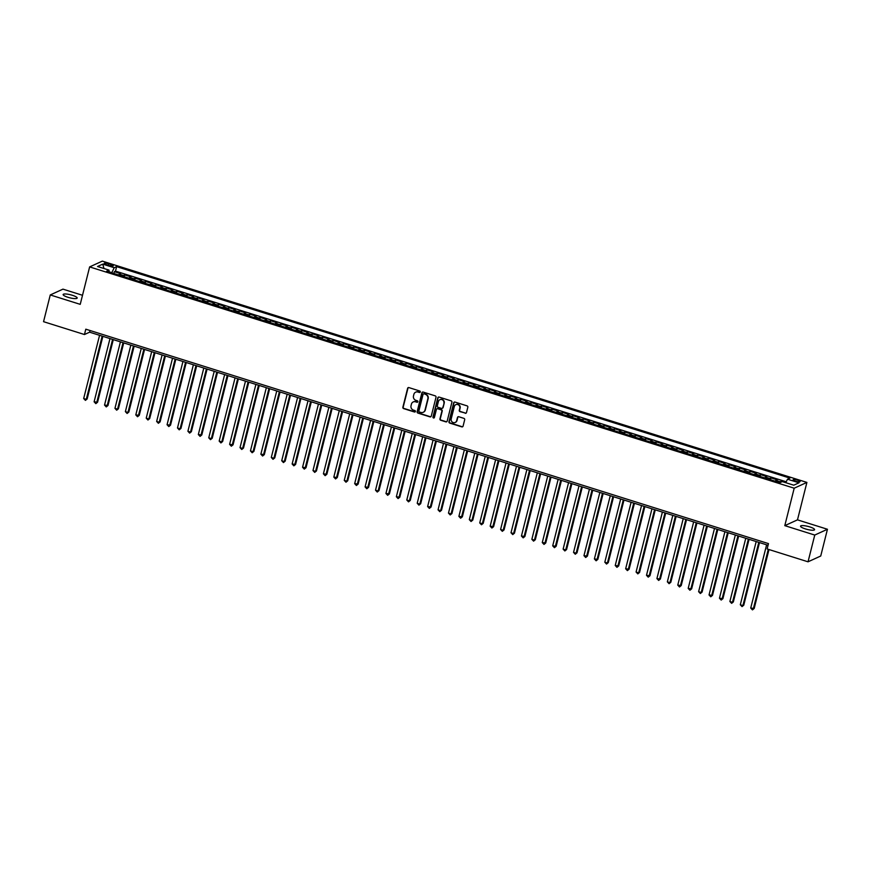 <?xml version="1.0" encoding="UTF-8"?>
<svg xmlns="http://www.w3.org/2000/svg" width="871" height="871" viewBox="0 0 871 871"><rect width="100%" height="100%" fill="white"/><g stroke="black" fill="none" stroke-linecap="round" stroke-linejoin="round"><path stroke-width="1.31" d="M420.301 391.972A0.773 0.729 -114.5 0 0 419.778 391.014L408.902 387.595A1.111 1.045 -114.5 0 0 407.617 388.324L402.87 407.225A1.111 1.045 -114.5 0 0 403.632 408.597L414.498 412.016A0.773 0.729 -114.5 0 0 415.402 411.504A0.773 0.729 -114.5 0 0 414.868 410.546L413.464 410.099A3.549 3.342 -114.5 0 1 411.036 405.712L411.428 404.133A3.549 3.342 -114.5 0 1 415.543 401.803L416.948 402.25A0.773 0.729 -114.5 0 0 417.851 401.738A0.773 0.729 -114.5 0 0 417.318 400.78L415.913 400.333A3.549 3.342 -114.5 0 1 413.485 395.946L413.877 394.367A3.549 3.342 -114.5 0 1 417.993 392.037L419.408 392.483A0.773 0.729 -114.5 0 0 420.301 391.972M809.747 526.901A7.229 1.557 14.1 0 0 800.547 526.138A7.229 1.557 14.1 0 0 805.359 528.904A7.229 1.557 14.1 0 0 814.57 529.666A7.229 1.557 14.1 0 0 809.747 526.901M72.358 295.291A7.229 1.557 14.1 0 0 63.148 294.54A7.229 1.557 14.1 0 0 67.971 297.294A7.229 1.557 14.1 0 0 77.171 298.056A7.229 1.557 14.1 0 0 72.358 295.291M797.694 480.182A3.615 0.784 14.1 0 0 793.089 479.801A3.615 0.784 14.1 0 0 795.495 481.184A3.615 0.784 14.1 0 0 800.101 481.565A3.615 0.784 14.1 0 0 797.694 480.182M465.201 413.268A1.111 1.045 -114.5 0 0 466.497 412.538L467.825 407.236A1.111 1.045 -114.5 0 0 467.063 405.864L454.989 402.075A1.111 1.045 -114.5 0 0 453.704 402.805L448.957 421.706A1.111 1.045 -114.5 0 0 449.719 423.077L461.793 426.866A1.111 1.045 -114.5 0 0 463.078 426.137L464.689 419.735A1.111 1.045 -114.5 0 0 463.927 418.363L458.756 416.741A1.111 1.045 -114.5 0 0 457.471 417.47L456.676 420.639A2.961 2.798 -114.5 0 1 452.147 421.967A2.961 2.798 -114.5 0 1 451.2 418.918L454.324 406.485A2.961 2.798 -114.5 0 1 458.854 405.157A2.961 2.798 -114.5 0 1 459.801 408.194L459.278 410.274A1.111 1.045 -114.5 0 0 460.04 411.645L465.55 413.115A1.111 1.045 -114.5 0 0 466.094 413.126M784.793 525.649L814.755 535.055L808.038 561.806L820.732 556.014L827.45 529.263L797.488 519.856L806.894 482.414L794.2 488.206L784.793 525.649L797.488 519.856M82.505 295.28L62.962 289.139L50.268 294.942L80.23 304.349L89.637 266.907L794.2 488.206M50.268 294.942L43.55 321.682L84.454 334.529L89.604 332.178L768.059 545.279M808.038 561.806L767.133 548.959L768.472 543.602L85.804 329.184L84.454 334.529M436.012 397.241A1.111 1.045 -114.5 0 0 435.25 395.87L423.175 392.081A1.111 1.045 -114.5 0 0 421.891 392.81L417.144 411.711A1.111 1.045 -114.5 0 0 417.906 413.083L429.969 416.871A1.111 1.045 -114.5 0 0 431.254 416.142L436.012 397.241M439.082 397.078L451.156 400.867A1.111 1.045 -114.5 0 1 451.918 402.239L447.171 421.139A1.111 1.045 -114.5 0 1 445.876 421.869L440.715 420.247A1.111 1.045 -114.5 0 1 439.953 418.875L441.88 411.21A1.111 1.045 -114.5 0 0 441.118 409.838L437.699 408.76A1.111 1.045 -114.5 0 0 436.404 409.49L434.4 417.47A0.773 0.729 -114.5 0 1 433.214 417.819A0.773 0.729 -114.5 0 1 432.974 417.024L437.797 397.807A1.111 1.045 -114.5 0 1 439.082 397.078M785.838 482.567L781.385 481.162L781.145 482.109M779.371 482.512A4.518 1.154 -72.6 0 1 780.133 481.739L775.963 480.422L777.215 479.856L770.966 477.885L770.497 479.725M768.951 479.246A4.518 1.154 -72.6 0 1 769.714 478.462L765.544 477.156L766.796 476.579L760.546 474.619L760.078 476.459M758.532 475.969A4.518 1.154 -72.6 0 1 759.294 475.185L755.124 473.878L756.376 473.301L750.116 471.342L749.659 473.182M748.102 472.692A4.518 1.154 -72.6 0 1 748.864 471.919L744.694 470.601L745.946 470.035L739.697 468.065L739.239 469.905M737.683 469.425A4.518 1.154 -72.6 0 1 738.445 468.642L734.275 467.335L735.527 466.758L729.277 464.798L728.809 466.638M727.263 466.148A4.518 1.154 -72.6 0 1 728.025 465.364L723.855 464.058L725.108 463.481L718.847 461.521L718.39 463.361M716.844 462.871A4.518 1.154 -72.6 0 1 717.595 462.087L713.436 460.781L714.688 460.215L708.428 458.244L707.971 460.084M706.414 459.605A4.518 1.154 -72.6 0 1 707.176 458.821L703.006 457.515L704.258 456.937L698.009 454.978L697.54 456.818M695.994 456.328A4.518 1.154 -72.6 0 1 696.756 455.544L692.587 454.237L693.839 453.66L687.589 451.701L687.121 453.541M685.575 453.051A4.518 1.154 -72.6 0 1 686.337 452.267L682.167 450.96L683.419 450.394L677.159 448.423L676.702 450.263M675.145 449.784A4.518 1.154 -72.6 0 1 675.907 449.001L671.737 447.694L672.989 447.117L666.74 445.157L666.282 446.997M664.725 446.507A4.518 1.154 -72.6 0 1 665.488 445.723L661.318 444.417L662.57 443.84L656.32 441.88L655.852 443.72M654.306 443.23A4.518 1.154 -72.6 0 1 655.068 442.446L650.898 441.14L652.15 440.574L645.89 438.603L645.433 440.443M643.887 439.964A4.518 1.154 -72.6 0 1 644.638 439.18L640.479 437.863L641.731 437.296L635.471 435.337L635.013 437.177M633.457 436.687A4.518 1.154 -72.6 0 1 634.219 435.903L630.049 434.596L631.301 434.019L625.051 432.06L624.583 433.9M623.037 433.41A4.518 1.154 -72.6 0 1 623.799 432.626L619.629 431.319L620.881 430.753L614.632 428.782L614.164 430.622M612.618 430.143A4.518 1.154 -72.6 0 1 613.38 429.359L609.21 428.042L610.462 427.476L604.202 425.516L603.745 427.356M602.188 426.866A4.518 1.154 -72.6 0 1 602.95 426.082L598.78 424.776L600.032 424.199L593.782 422.239L593.325 424.079M591.768 423.589A4.518 1.154 -72.6 0 1 592.53 422.805L588.361 421.499L589.613 420.933L583.363 418.962L582.895 420.802M581.349 420.323A4.518 1.154 -72.6 0 1 582.111 419.539L577.941 418.222L579.193 417.655L572.933 415.696L572.476 417.536M570.93 417.046A4.518 1.154 -72.6 0 1 571.681 416.262L567.522 414.955L568.774 414.378L562.514 412.419L562.056 414.258M560.499 413.769A4.518 1.154 -72.6 0 1 561.262 412.985L557.092 411.678L558.344 411.112L552.094 409.141L551.626 410.981M550.08 410.491A4.518 1.154 -72.6 0 1 550.842 409.718L546.672 408.401L547.924 407.835L541.675 405.864L541.207 407.715M539.661 407.225A4.518 1.154 -72.6 0 1 540.423 406.441L536.253 405.135L537.505 404.558L531.245 402.598L530.787 404.438M529.23 403.948A4.518 1.154 -72.6 0 1 529.993 403.164L525.823 401.858L527.075 401.291L520.825 399.321L520.368 401.161M518.811 400.671A4.518 1.154 -72.6 0 1 519.573 399.898L515.403 398.58L516.655 398.014L510.406 396.044L509.938 397.895M508.392 397.405A4.518 1.154 -72.6 0 1 509.154 396.621L504.984 395.314L506.236 394.737L499.976 392.777L499.519 394.617M497.962 394.128A4.518 1.154 -72.6 0 1 498.724 393.344L494.554 392.037L495.806 391.46L489.556 389.5L489.099 391.34M487.542 390.85A4.518 1.154 -72.6 0 1 488.304 390.077L484.134 388.76L485.387 388.194L479.137 386.223L478.669 388.063M477.123 387.584A4.518 1.154 -72.6 0 1 477.885 386.8L473.715 385.494L474.967 384.917L468.718 382.957L468.25 384.797M466.704 384.307A4.518 1.154 -72.6 0 1 467.466 383.523L463.296 382.217L464.548 381.64L458.288 379.68L457.83 381.52M456.273 381.03A4.518 1.154 -72.6 0 1 457.035 380.257L452.866 378.939L454.118 378.373L447.868 376.403L447.4 378.243M445.854 377.764A4.518 1.154 -72.6 0 1 446.616 376.98L442.446 375.673L443.698 375.096L437.449 373.136L436.981 374.976M435.435 374.486A4.518 1.154 -72.6 0 1 436.197 373.703L432.027 372.396L433.279 371.819L427.019 369.859L426.561 371.699M425.004 371.209A4.518 1.154 -72.6 0 1 425.767 370.436L421.597 369.119L422.849 368.553L416.599 366.582L416.142 368.422M414.585 367.943A4.518 1.154 -72.6 0 1 415.347 367.159L411.177 365.853L412.429 365.276L406.18 363.316L405.712 365.156M404.166 364.666A4.518 1.154 -72.6 0 1 404.928 363.882L400.758 362.576L402.01 361.998L395.761 360.039L395.292 361.879M393.746 361.389A4.518 1.154 -72.6 0 1 394.509 360.605L390.339 359.298L391.591 358.732L385.33 356.762L384.873 358.602M383.316 358.123A4.518 1.154 -72.6 0 1 384.078 357.339L379.908 356.032L381.16 355.455L374.911 353.495L374.443 355.335M372.897 354.845A4.518 1.154 -72.6 0 1 373.659 354.062L369.489 352.755L370.741 352.178L364.492 350.218L364.024 352.058M362.478 351.568A4.518 1.154 -72.6 0 1 363.24 350.784L359.07 349.478L360.322 348.912L354.062 346.941L353.604 348.781M352.047 348.302A4.518 1.154 -72.6 0 1 352.809 347.518L348.64 346.201L349.892 345.635L343.642 343.675L343.185 345.515M341.628 345.025A4.518 1.154 -72.6 0 1 342.39 344.241L338.22 342.934L339.472 342.357L333.223 340.398L332.755 342.238M331.209 341.748A4.518 1.154 -72.6 0 1 331.971 340.964L327.801 339.657L329.053 339.091L322.793 337.121L322.335 338.961M320.789 338.481A4.518 1.154 -72.6 0 1 321.541 337.698L317.382 336.38L318.634 335.814L312.373 333.854L311.916 335.694M310.359 335.204A4.518 1.154 -72.6 0 1 311.121 334.42L306.951 333.114L308.203 332.537L301.954 330.577L301.486 332.417M299.94 331.927A4.518 1.154 -72.6 0 1 300.702 331.143L296.532 329.837L297.784 329.271L291.535 327.3L291.066 329.14M289.52 328.661A4.518 1.154 -72.6 0 1 290.283 327.877L286.113 326.56L287.365 325.994L281.104 324.034L280.647 325.874M279.09 325.384A4.518 1.154 -72.6 0 1 279.852 324.6L275.682 323.293L276.934 322.716L270.685 320.757L270.228 322.597M268.671 322.107A4.518 1.154 -72.6 0 1 269.433 321.323L265.263 320.016L266.515 319.45L260.266 317.48L259.798 319.319M258.252 318.83A4.518 1.154 -72.6 0 1 259.014 318.057L254.844 316.739L256.096 316.173L249.835 314.202L249.378 316.053M247.832 315.563A4.518 1.154 -72.6 0 1 248.583 314.779L244.424 313.473L245.676 312.896L239.416 310.936L238.959 312.776M237.402 312.286A4.518 1.154 -72.6 0 1 238.164 311.502L233.994 310.196L235.246 309.63L228.997 307.659L228.529 309.499M226.983 309.009A4.518 1.154 -72.6 0 1 227.745 308.236L223.575 306.919L224.827 306.352L218.577 304.382L218.109 306.233M216.563 305.743A4.518 1.154 -72.6 0 1 217.325 304.959L213.155 303.652L214.408 303.075L208.147 301.116L207.69 302.956M206.133 302.466A4.518 1.154 -72.6 0 1 206.895 301.682L202.725 300.375L203.977 299.798L197.728 297.838L197.271 299.678M195.714 299.189A4.518 1.154 -72.6 0 1 196.476 298.415L192.306 297.098L193.558 296.532L187.309 294.561L186.84 296.401M185.294 295.922A4.518 1.154 -72.6 0 1 186.056 295.138L181.887 293.832L183.139 293.255L176.878 291.295L176.421 293.135M174.864 292.645A4.518 1.154 -72.6 0 1 175.626 291.861L171.467 290.555L172.719 289.978L166.459 288.018L166.002 289.858M164.445 289.368A4.518 1.154 -72.6 0 1 165.207 288.595L161.037 287.278L162.289 286.711L156.04 284.741L155.571 286.581M154.025 286.102A4.518 1.154 -72.6 0 1 154.788 285.318L150.618 284.011L151.87 283.434L145.62 281.475L145.152 283.315M143.606 282.825A4.518 1.154 -72.6 0 1 144.368 282.041L140.198 280.734L141.45 280.157L135.19 278.197L134.733 280.037M133.176 279.547A4.518 1.154 -72.6 0 1 133.938 278.774L129.768 277.457L131.02 276.891L124.771 274.92L123.519 275.497A4.518 1.154 107.4 0 0 122.757 276.281M124.303 276.76L124.771 274.92M106.502 264.751L108.799 265.47A3.506 0.751 14.1 0 0 113.252 265.84A3.506 0.751 14.1 0 0 110.922 264.501L108.625 263.782A3.506 0.751 14.1 0 0 104.172 263.412A3.506 0.751 14.1 0 0 106.502 264.751M806.894 482.414L102.332 261.115L89.637 266.907M785.784 482.676L787.515 479.202L789.921 478.114L116.627 266.635L114.221 267.724L111.728 272.819M787.515 479.202L798.979 482.806L793.764 485.191L782.3 481.587L779.904 482.686L106.61 271.208L109.006 270.108L97.541 266.504L102.756 264.131L114.221 267.724M786.23 481.794L115.495 271.121L114.351 271.654L120.601 273.614L119.349 274.191A4.518 1.154 107.4 0 0 118.587 274.964M133.938 278.774L135.19 278.197M144.368 282.041L145.62 281.475M154.788 285.318L156.04 284.741M165.207 288.595L166.459 288.018M175.626 291.861L176.878 291.295M186.056 295.138L187.309 294.561M196.476 298.415L197.728 297.838M206.895 301.682L208.147 301.116M217.325 304.959L218.577 304.382M227.745 308.236L228.997 307.659M238.164 311.502L239.416 310.936M248.583 314.779L249.835 314.202M259.014 318.057L260.266 317.48M269.433 321.323L270.685 320.757M279.852 324.6L281.104 324.034M290.283 327.877L291.535 327.3M300.702 331.143L301.954 330.577M311.121 334.42L312.373 333.854M321.541 337.698L322.793 337.121M331.971 340.964L333.223 340.398M342.39 344.241L343.642 343.675M352.809 347.518L354.062 346.941M363.24 350.784L364.492 350.218M373.659 354.062L374.911 353.495M384.078 357.339L385.33 356.762M394.509 360.605L395.761 360.039M404.928 363.882L406.18 363.316M415.347 367.159L416.599 366.582M425.767 370.436L427.019 369.859M436.197 373.703L437.449 373.136M446.616 376.98L447.868 376.403M457.035 380.257L458.288 379.68M467.466 383.523L468.718 382.957M477.885 386.8L479.137 386.223M488.304 390.077L489.556 389.5M498.724 393.344L499.976 392.777M509.154 396.621L510.406 396.044M519.573 399.898L520.825 399.321M529.993 403.164L531.245 402.598M540.423 406.441L541.675 405.864M550.842 409.718L552.094 409.141M561.262 412.985L562.514 412.419M571.681 416.262L572.933 415.696M582.111 419.539L583.363 418.962M592.53 422.805L593.782 422.239M602.95 426.082L604.202 425.516M613.38 429.359L614.632 428.782M623.799 432.626L625.051 432.06M634.219 435.903L635.471 435.337M644.638 439.18L645.89 438.603M655.068 442.446L656.32 441.88M665.488 445.723L666.74 445.157M675.907 449.001L677.159 448.423M686.337 452.267L687.589 451.701M696.756 455.544L698.009 454.978M707.176 458.821L708.428 458.244M717.595 462.087L718.847 461.521M728.025 465.364L729.277 464.798M738.445 468.642L739.697 468.065M748.864 471.919L750.116 471.342M759.294 475.185L760.546 474.619M769.714 478.462L770.966 477.885M780.133 481.739L781.385 481.162M111.782 272.634L109.147 271.806M814.755 535.055L827.45 529.263M90.029 330.512L89.604 332.178M113.883 273.494L114.351 271.654M115.495 271.121L116.627 266.635M109.169 272.013L109.006 270.108M129.768 277.457A4.518 1.154 107.4 0 0 129.006 278.241M140.198 280.734A4.518 1.154 107.4 0 0 139.436 281.518M150.618 284.011A4.518 1.154 107.4 0 0 149.856 284.784M161.037 287.278A4.518 1.154 107.4 0 0 160.275 288.061M171.467 290.555A4.518 1.154 107.4 0 0 170.705 291.339M181.887 293.832A4.518 1.154 107.4 0 0 181.124 294.605M192.306 297.098A4.518 1.154 107.4 0 0 191.544 297.882M202.725 300.375A4.518 1.154 107.4 0 0 201.963 301.159M213.155 303.652A4.518 1.154 107.4 0 0 212.393 304.436M223.575 306.919A4.518 1.154 107.4 0 0 222.813 307.703M233.994 310.196A4.518 1.154 107.4 0 0 233.232 310.98M244.424 313.473A4.518 1.154 107.4 0 0 243.662 314.257M254.844 316.739A4.518 1.154 107.4 0 0 254.082 317.523M265.263 320.016A4.518 1.154 107.4 0 0 264.501 320.8M275.682 323.293A4.518 1.154 107.4 0 0 274.92 324.077M286.113 326.56A4.518 1.154 107.4 0 0 285.35 327.344M296.532 329.837A4.518 1.154 107.4 0 0 295.77 330.621M306.951 333.114A4.518 1.154 107.4 0 0 306.189 333.898M317.382 336.38A4.518 1.154 107.4 0 0 316.619 337.164M327.801 339.657A4.518 1.154 107.4 0 0 327.039 340.441M338.22 342.934A4.518 1.154 107.4 0 0 337.458 343.718M348.64 346.201A4.518 1.154 107.4 0 0 347.888 346.985M359.07 349.478A4.518 1.154 107.4 0 0 358.308 350.262M369.489 352.755A4.518 1.154 107.4 0 0 368.727 353.539M379.908 356.032A4.518 1.154 107.4 0 0 379.146 356.805M390.339 359.298A4.518 1.154 107.4 0 0 389.577 360.082M400.758 362.576A4.518 1.154 107.4 0 0 399.996 363.359M411.177 365.853A4.518 1.154 107.4 0 0 410.415 366.626M421.597 369.119A4.518 1.154 107.4 0 0 420.845 369.903M432.027 372.396A4.518 1.154 107.4 0 0 431.265 373.18M442.446 375.673A4.518 1.154 107.4 0 0 441.684 376.446M452.866 378.939A4.518 1.154 107.4 0 0 452.103 379.723M463.296 382.217A4.518 1.154 107.4 0 0 462.534 383M473.715 385.494A4.518 1.154 107.4 0 0 472.953 386.267M484.134 388.76A4.518 1.154 107.4 0 0 483.372 389.544M494.554 392.037A4.518 1.154 107.4 0 0 493.803 392.821M504.984 395.314A4.518 1.154 107.4 0 0 504.222 396.087M515.403 398.58A4.518 1.154 107.4 0 0 514.641 399.364M525.823 401.858A4.518 1.154 107.4 0 0 525.061 402.642M536.253 405.135A4.518 1.154 107.4 0 0 535.491 405.919M546.672 408.401A4.518 1.154 107.4 0 0 545.91 409.185M557.092 411.678A4.518 1.154 107.4 0 0 556.329 412.462M567.522 414.955A4.518 1.154 107.4 0 0 566.76 415.739M577.941 418.222A4.518 1.154 107.4 0 0 577.179 419.005M588.361 421.499A4.518 1.154 107.4 0 0 587.598 422.283M598.78 424.776A4.518 1.154 107.4 0 0 598.018 425.56M609.21 428.042A4.518 1.154 107.4 0 0 608.448 428.826M619.629 431.319A4.518 1.154 107.4 0 0 618.867 432.103M630.049 434.596A4.518 1.154 107.4 0 0 629.287 435.38M640.479 437.863A4.518 1.154 107.4 0 0 639.717 438.646M650.898 441.14A4.518 1.154 107.4 0 0 650.136 441.924M661.318 444.417A4.518 1.154 107.4 0 0 660.556 445.201M671.737 447.694A4.518 1.154 107.4 0 0 670.975 448.467M682.167 450.96A4.518 1.154 107.4 0 0 681.405 451.744M692.587 454.237A4.518 1.154 107.4 0 0 691.824 455.021M703.006 457.515A4.518 1.154 107.4 0 0 702.244 458.288M713.436 460.781A4.518 1.154 107.4 0 0 712.674 461.565M723.855 464.058A4.518 1.154 107.4 0 0 723.093 464.842M734.275 467.335A4.518 1.154 107.4 0 0 733.513 468.108M744.694 470.601A4.518 1.154 107.4 0 0 743.943 471.385M755.124 473.878A4.518 1.154 107.4 0 0 754.362 474.662M765.544 477.156A4.518 1.154 107.4 0 0 764.782 477.929M775.963 480.422A4.518 1.154 107.4 0 0 775.201 481.206M103.976 268.529L102.756 264.131M420.072 392.353A0.773 0.729 -114.5 0 1 419.746 392.32L418.341 391.885A3.549 3.342 -114.5 0 0 415.859 392.102M413.398 401.869A3.549 3.342 -114.5 0 1 415.892 401.651L417.296 402.086A0.773 0.729 -114.5 0 0 417.623 402.119M408.357 387.573A1.111 1.045 -114.5 0 0 407.966 388.172L403.208 407.073A1.111 1.045 -114.5 0 0 403.97 408.445L414.846 411.852A0.773 0.729 -114.5 0 0 415.162 411.885M422.631 392.059A1.111 1.045 -114.5 0 0 422.228 392.647L417.481 411.548A1.111 1.045 -114.5 0 0 418.243 412.919L430.318 416.719A1.111 1.045 -114.5 0 0 430.862 416.741M423.927 393.899A0.773 0.729 -114.5 0 0 423.034 394.411L418.864 411.003A0.773 0.729 -114.5 0 0 419.397 411.961L420.878 412.429A3.549 3.342 -114.5 0 0 424.994 410.099L427.846 398.755A3.549 3.342 -114.5 0 0 425.418 394.367L424.275 393.746A0.773 0.729 -114.5 0 0 423.611 393.877M423.36 412.212A3.549 3.342 -114.5 0 0 425.342 409.936L424.994 410.099M424.275 393.746L425.756 394.215A3.549 3.342 -114.5 0 1 428.184 398.602L425.342 409.936M437.144 408.739A1.111 1.045 -114.5 0 1 438.037 408.608L441.466 409.686A1.111 1.045 -114.5 0 1 442.228 411.058L440.301 418.722A1.111 1.045 -114.5 0 0 441.053 420.094L446.224 421.716A1.111 1.045 -114.5 0 0 446.769 421.738M438.538 397.056A1.111 1.045 -114.5 0 0 438.146 397.644L433.312 416.861A0.773 0.729 -114.5 0 0 434.172 417.851M443.883 403.251A2.961 2.798 -114.5 0 0 439.909 399.702A2.961 2.798 -114.5 0 0 438.407 401.531L437.307 405.919A1.111 1.045 -114.5 0 0 438.059 407.29L441.488 408.368A1.111 1.045 -114.5 0 0 442.773 407.639L444.221 403.099A2.961 2.798 -114.5 0 0 440.084 399.626M442.381 408.227A1.111 1.045 -114.5 0 0 443.121 407.486L442.773 407.639M444.221 403.099L443.121 407.486M456.001 404.569A2.961 2.798 -114.5 0 1 460.138 408.042L459.627 410.121A1.111 1.045 -114.5 0 0 460.378 411.493L465.55 413.115M455.337 422.402A2.961 2.798 -114.5 0 0 457.014 420.486L456.676 420.639M458.211 416.719A1.111 1.045 -114.5 0 0 457.819 417.307L457.014 420.486M454.444 402.054A1.111 1.045 -114.5 0 0 454.052 402.642L449.305 421.542A1.111 1.045 -114.5 0 0 450.057 422.914L462.131 426.714A1.111 1.045 -114.5 0 0 462.675 426.725M99.566 335.313L83.681 398.526L86.294 399.354L87.154 398.962L102.876 336.348M87.154 398.962L85.423 400.377L86.294 399.354L102.168 336.13M85.423 400.377L83.681 398.526M109.986 338.579L94.112 401.803L97.574 402.228L113.295 339.625M97.574 402.228L95.843 403.654L96.714 402.62L112.599 339.407M95.843 403.654L94.112 401.803M120.416 341.857L104.531 405.08L107.993 405.505L123.726 342.902M107.993 405.505L106.262 406.92L107.133 405.897L123.018 342.673M106.262 406.92L104.531 405.08M130.835 345.134L114.95 408.347L117.563 409.174L118.412 408.782L134.145 346.168M118.412 408.782L116.681 410.197L117.563 409.174L133.437 345.95M116.681 410.197L114.95 408.347M141.254 348.411L125.38 411.624L127.983 412.44L128.843 412.048L144.564 349.445M128.843 412.048L127.112 413.475L127.983 412.44L143.857 349.227M127.112 413.475L125.38 411.624M151.674 351.677L135.8 414.901L139.262 415.325L154.984 352.722M139.262 415.325L137.531 416.741L138.402 415.717L154.287 352.494M137.531 416.741L135.8 414.901M162.104 354.954L146.219 418.167L148.832 418.995L149.681 418.603L165.414 355.989M149.681 418.603L147.95 420.018L148.832 418.995L164.706 355.771M147.95 420.018L146.219 418.167M172.523 358.231L156.649 421.444L159.251 422.261L160.112 421.869L175.833 359.266M160.112 421.869L158.38 423.295L159.251 422.261L175.125 359.048M158.38 423.295L156.649 421.444M182.943 361.498L167.069 424.721L170.531 425.146L186.252 362.543M170.531 425.146L168.8 426.561L169.671 425.538L185.556 362.314M168.8 426.561L167.069 424.721M193.373 364.775L177.488 427.988L180.09 428.815L180.95 428.423L196.683 365.809M180.95 428.423L179.219 429.839L180.09 428.815L195.975 365.591M179.219 429.839L177.488 427.988M203.792 368.052L187.907 431.265L190.52 432.081L191.37 431.689L207.102 369.086M191.37 431.689L189.638 433.116L190.52 432.081L206.394 368.869M189.638 433.116L187.907 431.265M214.212 371.318L198.338 434.542L201.8 434.967L217.521 372.363M201.8 434.967L200.069 436.382L200.94 435.358L216.814 372.135M200.069 436.382L198.338 434.542M224.631 374.595L208.757 437.819L211.359 438.636L212.219 438.244L227.941 375.63M212.219 438.244L210.488 439.659L211.359 438.636L227.244 375.412M210.488 439.659L208.757 437.819M235.061 377.872L219.176 441.085L221.789 441.902L222.638 441.51L238.371 378.907M222.638 441.51L220.907 442.936L221.789 441.902L237.663 378.689M220.907 442.936L219.176 441.085M245.48 381.139L229.606 444.362L233.069 444.787L248.79 382.184M233.069 444.787L231.338 446.202L232.209 445.179L248.083 381.955M231.338 446.202L229.606 444.362M255.9 384.416L240.026 447.64L242.628 448.456L243.488 448.064L259.21 385.45M243.488 448.064L241.757 449.48L242.628 448.456L258.513 385.232M241.757 449.48L240.026 447.64M266.33 387.693L250.445 450.906L253.047 451.722L253.907 451.33L269.64 388.727M253.907 451.33L252.176 452.757L253.047 451.722L268.932 388.51M252.176 452.757L250.445 450.906M276.749 390.959L260.865 454.183L264.327 454.608L280.059 392.004M264.327 454.608L262.596 456.023L263.478 455L279.351 391.787M262.596 456.023L260.865 454.183M287.169 394.236L271.295 457.46L273.897 458.277L274.757 457.885L290.479 395.271M274.757 457.885L273.026 459.3L273.897 458.277L289.782 395.053M273.026 459.3L271.295 457.46M297.588 397.514L281.714 460.726L284.316 461.543L285.176 461.151L300.898 398.548M285.176 461.151L283.445 462.577L284.316 461.543L300.201 398.33M283.445 462.577L281.714 460.726M308.018 400.78L292.133 464.003L295.596 464.428L311.328 401.825M295.596 464.428L293.865 465.843L294.746 464.82L310.62 401.607M293.865 465.843L292.133 464.003M318.438 404.057L302.564 467.281L306.026 467.705L321.747 405.102M306.026 467.705L304.295 469.121L305.166 468.097L321.04 404.873M304.295 469.121L302.564 467.281M328.857 407.334L312.983 470.547L315.585 471.363L316.445 470.971L332.167 408.368M316.445 470.971L314.714 472.398L315.585 471.363L331.47 408.151M314.714 472.398L312.983 470.547M339.287 410.6L323.402 473.824L326.865 474.249L342.597 411.645M326.865 474.249L325.133 475.675L326.004 474.641L341.889 411.428M325.133 475.675L323.402 473.824M349.707 413.877L333.822 477.101L337.295 477.526L353.016 414.923M337.295 477.526L335.564 478.941L336.435 477.918L352.309 414.694M335.564 478.941L333.822 477.101M360.126 417.155L344.252 480.367L346.854 481.184L347.714 480.803L363.436 418.189M347.714 480.803L345.983 482.218L346.854 481.184L362.739 417.971M345.983 482.218L344.252 480.367M370.556 420.421L354.671 483.645L358.133 484.069L373.855 421.466M358.133 484.069L356.402 485.495L357.273 484.461L373.158 421.248M356.402 485.495L354.671 483.645M380.975 423.698L365.091 486.922L368.553 487.346L384.285 424.743M368.553 487.346L366.822 488.762L367.704 487.738L383.578 424.515M366.822 488.762L365.091 486.922M391.395 426.975L375.521 490.188L378.123 491.015L378.983 490.623L394.705 428.009M378.983 490.623L377.252 492.039L378.123 491.015L393.997 427.792M377.252 492.039L375.521 490.188M401.814 430.241L385.94 493.465L389.402 493.89L405.124 431.287M389.402 493.89L387.671 495.316L388.542 494.282L404.427 431.069M387.671 495.316L385.94 493.465M412.244 433.518L396.359 496.742L399.822 497.167L415.554 434.564M399.822 497.167L398.091 498.582L398.962 497.559L414.846 434.335M398.091 498.582L396.359 496.742M422.664 436.796L406.779 500.008L409.392 500.836L410.252 500.444L425.973 437.83M410.252 500.444L408.521 501.859L409.392 500.836L425.266 437.612M408.521 501.859L406.779 500.008M433.083 440.073L417.209 503.286L419.811 504.102L420.671 503.71L436.393 441.107M420.671 503.71L418.94 505.136L419.811 504.102L435.696 440.889M418.94 505.136L417.209 503.286M443.513 443.339L427.628 506.563L431.091 506.987L446.823 444.384M431.091 506.987L429.359 508.403L430.23 507.379L446.115 444.156M429.359 508.403L427.628 506.563M453.933 446.616L438.048 509.829L440.661 510.656L441.51 510.264L457.242 447.65M441.51 510.264L439.779 511.68L440.661 510.656L456.535 447.433M439.779 511.68L438.048 509.829M464.352 449.893L448.478 513.106L451.08 513.923L451.94 513.531L467.662 450.928M451.94 513.531L450.209 514.957L451.08 513.923L466.954 450.71M450.209 514.957L448.478 513.106M474.771 453.16L458.897 516.383L462.359 516.808L478.081 454.205M462.359 516.808L460.628 518.223L461.499 517.2L477.384 453.976M460.628 518.223L458.897 516.383M485.201 456.437L469.317 519.649L471.93 520.477L472.779 520.085L488.511 457.471M472.779 520.085L471.048 521.5L471.93 520.477L487.804 457.253M471.048 521.5L469.317 519.649M495.621 459.714L479.736 522.927L482.349 523.743L483.209 523.351L498.931 460.748M483.209 523.351L481.478 524.778L482.349 523.743L498.223 460.53M481.478 524.778L479.736 522.927M506.04 462.98L490.166 526.204L493.628 526.628L509.35 464.025M493.628 526.628L491.897 528.044L492.768 527.02L508.653 463.797M491.897 528.044L490.166 526.204M516.47 466.257L500.585 529.47L503.188 530.297L504.048 529.906L519.78 467.292M504.048 529.906L502.317 531.321L503.188 530.297L519.072 467.074M502.317 531.321L500.585 529.47M526.89 469.534L511.005 532.747L513.618 533.564L514.467 533.172L530.199 470.569M514.467 533.172L512.736 534.598L513.618 533.564L529.492 470.351M512.736 534.598L511.005 532.747M537.309 472.801L521.435 536.024L524.897 536.449L540.619 473.846M524.897 536.449L523.166 537.864L524.037 536.841L539.911 473.617M523.166 537.864L521.435 536.024M547.728 476.078L531.854 539.301L534.456 540.118L535.317 539.726L551.038 477.112M535.317 539.726L533.585 541.141L534.456 540.118L550.341 476.894M533.585 541.141L531.854 539.301M558.159 479.355L542.274 542.568L545.736 542.992L561.468 480.389M545.736 542.992L544.005 544.419L544.887 543.384L560.761 480.171M544.005 544.419L542.274 542.568M568.578 482.621L552.704 545.845L556.166 546.269L571.888 483.666M556.166 546.269L554.435 547.685L555.306 546.661L571.18 483.438M554.435 547.685L552.704 545.845M578.997 485.898L563.123 549.122L565.725 549.939L566.586 549.547L582.307 486.933M566.586 549.547L564.854 550.962L565.725 549.939L581.61 486.715M564.854 550.962L563.123 549.122M589.427 489.175L573.543 552.388L576.145 553.205L577.005 552.813L592.737 490.21M577.005 552.813L575.274 554.239L576.145 553.205L592.03 489.992M575.274 554.239L573.543 552.388M599.847 492.442L583.962 555.665L587.424 556.09L603.157 493.487M587.424 556.09L585.693 557.505L586.575 556.482L602.449 493.269M585.693 557.505L583.962 555.665M610.266 495.719L594.392 558.942L597.854 559.367L613.576 496.764M597.854 559.367L596.123 560.782L596.994 559.759L612.879 496.535M596.123 560.782L594.392 558.942M620.685 498.996L604.812 562.209L607.414 563.025L608.274 562.633L623.995 500.03M608.274 562.633L606.543 564.06L607.414 563.025L623.298 499.812M606.543 564.06L604.812 562.209M631.116 502.262L615.231 565.486L618.693 565.91L634.426 503.307M618.693 565.91L616.962 567.337L617.844 566.302L633.718 503.09M616.962 567.337L615.231 565.486M641.535 505.539L625.661 568.763L629.123 569.188L644.845 506.584M629.123 569.188L627.392 570.603L628.263 569.58L644.137 506.356M627.392 570.603L625.661 568.763M651.954 508.816L636.08 572.029L638.683 572.846L639.543 572.465L655.264 509.851M639.543 572.465L637.812 573.88L638.683 572.846L654.567 509.633M637.812 573.88L636.08 572.029M662.385 512.083L646.5 575.306L649.962 575.731L665.694 513.128M649.962 575.731L648.231 577.157L649.102 576.123L664.987 512.91M648.231 577.157L646.5 575.306M672.804 515.36L656.919 578.584L660.392 579.008L676.114 516.405M660.392 579.008L658.65 580.424L659.532 579.4L675.406 516.176M658.65 580.424L656.919 578.584M683.223 518.637L667.349 581.85L669.951 582.677L670.812 582.285L686.533 519.671M670.812 582.285L669.08 583.701L669.951 582.677L685.836 519.454M669.08 583.701L667.349 581.85M693.654 521.903L677.769 585.127L681.231 585.552L696.952 522.948M681.231 585.552L679.5 586.978L680.371 585.943L696.256 522.731M679.5 586.978L677.769 585.127M704.073 525.18L688.188 588.404L691.65 588.829L707.383 526.226M691.65 588.829L689.919 590.244L690.801 589.221L706.675 525.997M689.919 590.244L688.188 588.404M714.492 528.457L698.618 591.67L701.22 592.498L702.08 592.106L717.802 529.492M702.08 592.106L700.349 593.521L701.22 592.498L717.094 529.274M700.349 593.521L698.618 591.67M724.912 531.724L709.038 594.947L712.5 595.372L728.221 532.769M712.5 595.372L710.769 596.798L711.64 595.764L727.525 532.551M710.769 596.798L709.038 594.947M735.342 535.001L719.457 598.225L722.919 598.649L738.652 536.046M722.919 598.649L721.188 600.065L722.059 599.041L737.944 535.817M721.188 600.065L719.457 598.225M745.761 538.278L729.876 601.491L732.489 602.318L733.349 601.926L749.071 539.312M733.349 601.926L731.618 603.342L732.489 602.318L748.363 539.095M731.618 603.342L729.876 601.491M756.18 541.555L740.306 604.768L742.909 605.585L743.769 605.193L759.49 542.589M743.769 605.193L742.038 606.619L742.909 605.585L758.793 542.372M742.038 606.619L740.306 604.768M766.611 544.821L750.726 608.045L754.188 608.47L768.995 549.536M754.188 608.47L752.457 609.885L753.328 608.862L768.287 549.318M752.457 609.885L750.726 608.045M123.519 275.497L119.349 274.191M108.244 265.296L108.625 263.782M110.563 265.916L110.922 264.501"/></g></svg>
